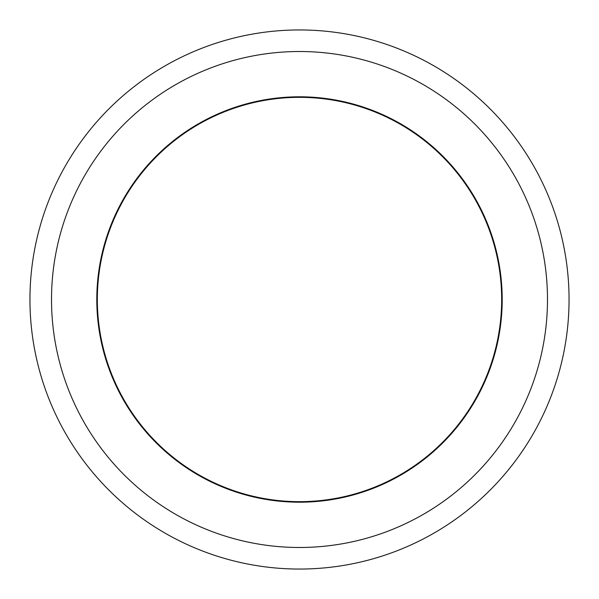 <?xml version="1.0" encoding="UTF-8"?>
<svg xmlns="http://www.w3.org/2000/svg" width="599" height="599" viewBox="0 0 599 599"><rect width="100%" height="100%" fill="white"/><g stroke="black" fill="none" stroke-linecap="round" stroke-linejoin="round"><path stroke-width="0.9" d="M299.5 96.798A202.702 202.702 0 0 0 96.798 299.5A202.702 202.702 0 0 0 299.5 502.202A202.702 202.702 0 0 0 502.202 299.5A202.702 202.702 0 0 0 299.5 96.798M299.5 547.486A247.986 247.986 0 0 0 547.486 299.5A247.986 247.986 0 0 0 299.5 51.514A247.986 247.986 0 0 0 51.514 299.5A247.986 247.986 0 0 0 299.5 547.486M299.5 569.05A269.55 269.55 0 0 0 569.05 299.5A269.55 269.55 0 0 0 299.5 29.95A269.55 269.55 0 0 0 29.95 299.5A269.55 269.55 0 0 0 299.5 569.05M97.338 299.5A202.162 202.162 0 0 1 299.5 97.338A202.162 202.162 0 0 1 501.663 299.5A202.162 202.162 0 0 1 299.5 501.663A202.162 202.162 0 0 1 97.338 299.5"/></g></svg>
